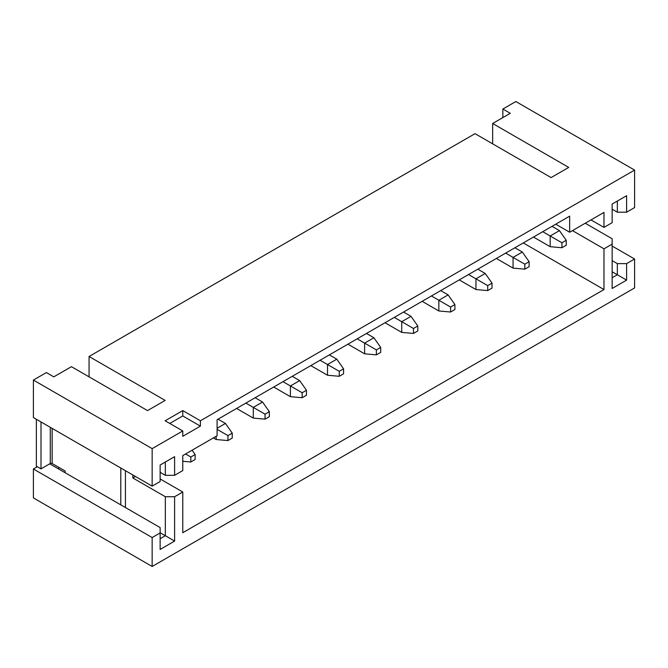 <?xml version="1.0" encoding="UTF-8"?>
<svg xmlns="http://www.w3.org/2000/svg" width="668" height="668" viewBox="0 0 668 668"><rect width="100%" height="100%" fill="white"/><g stroke="black" fill="none" stroke-linecap="round" stroke-linejoin="round"><path stroke-width="1" d="M33.4 380.067L33.4 417.558L152.154 486.12L152.154 448.629L33.4 380.067L46.393 372.569L53.807 376.852L71.443 366.674L147.519 410.595L165.146 400.416L89.069 356.495L89.069 376.852M612.147 246.049L634.6 259.009L634.6 287.933L152.154 566.472L152.154 537.548L160.136 532.939L160.136 527.586L49.733 463.842M37.299 466.732L33.4 468.986L33.4 497.91L152.154 566.472M58.634 467.266L58.634 468.986M89.069 356.495L475.023 133.667L551.1 177.588L568.727 167.409L492.65 123.488L510.277 113.309L502.854 109.026L515.846 101.528L634.6 170.089L200.4 420.773L182.773 410.595L165.146 420.773L182.773 430.952L152.154 448.629M492.65 143.845L492.65 123.488M523.269 242.943L603.981 289.545L603.981 248.83L612.147 244.121L612.147 238.76L585.243 223.229M572.443 230.619L603.981 248.83M555.743 224.189L569.654 232.23L603.981 212.407L603.981 227.404L590.996 219.906M569.654 232.23L569.654 216.156L217.1 419.704L217.1 435.77L182.773 455.593L182.773 470.589L174.607 475.307L165.33 475.307L160.136 472.301M132.857 474.981L132.857 477.979L165.33 496.733L174.607 496.733L182.773 492.015L160.136 478.948M182.773 492.015L182.773 532.73L603.981 289.545M502.854 109.026L502.854 117.601M603.981 227.404L612.147 222.694L612.147 204.049L626.617 195.699L626.617 212.19L617.341 212.19L617.341 201.051L626.617 195.699M174.607 496.733L174.607 541.08L160.136 549.438L160.136 532.939M612.147 260.62L617.341 263.618L626.617 263.618L634.6 259.009M626.617 263.618L626.617 280.117L612.147 288.467L612.147 244.121M132.857 477.979L135.454 476.484M182.773 430.952L182.773 436.304L200.4 426.134L200.4 420.773M165.33 475.307L165.33 462.022L174.607 456.661L160.136 465.02L160.136 481.519L152.154 486.12M174.607 456.661L174.607 475.307M634.6 170.089L634.6 207.589L626.617 212.19M33.4 468.986L152.154 537.548M612.147 271.759L617.341 274.757L617.341 263.618M612.147 277.754L617.341 274.757L626.617 280.117M612.147 209.193L617.341 212.19M160.136 532.73L165.33 535.728L165.33 496.733M160.136 538.725L165.33 535.728L174.607 541.08M200.4 426.134L182.773 415.955L169.781 423.454M182.773 415.955L182.773 410.595M533.473 237.048L550.173 246.692L550.173 235.979L542.75 231.687M561.938 242.768L561.938 247.736L566.239 245.256L566.239 240.28L561.938 242.768L550.173 235.979L559.45 230.619L552.027 226.335M550.173 246.692L561.938 247.736M566.239 240.28L559.45 230.619M496.357 258.474L513.057 268.118L513.057 257.405L505.643 253.114M524.823 264.194L524.823 269.162L529.131 266.682L529.131 261.706L524.823 264.194L513.057 257.405L522.343 252.045L514.919 247.761M513.057 268.118L524.823 269.162M529.131 261.706L522.343 252.045M459.25 279.9L475.95 289.545L475.95 278.832L468.527 274.54M487.715 285.62L487.715 290.588L492.024 288.108L492.024 283.132L487.715 285.62L475.95 278.832L485.227 273.471L477.804 269.187M475.95 289.545L487.715 290.588M492.024 283.132L485.227 273.471M422.134 301.326L438.843 310.971L438.843 300.258L431.419 295.966M450.599 307.046L450.599 312.014L454.908 309.534L454.908 304.558L450.599 307.046L438.843 300.258L448.119 294.897L440.696 290.613M438.843 310.971L450.599 312.014M454.908 304.558L448.119 294.897M385.027 322.753L401.727 332.397L401.727 321.684L394.304 317.392M413.492 328.472L413.492 333.441L417.801 330.961L417.801 325.984L413.492 328.472L401.727 321.684L411.004 316.323L403.581 312.039M401.727 332.397L413.492 333.441M417.801 325.984L411.004 316.323M347.919 344.179L364.619 353.823L364.619 343.11L357.196 338.818M376.376 349.898L376.376 354.867L380.685 352.387L380.685 347.41L376.376 349.898L364.619 343.11L373.896 337.749L366.473 333.466M364.619 353.823L376.376 354.867M380.685 347.41L373.896 337.749M310.804 365.605L327.504 375.241L327.504 364.528L320.081 360.244M339.269 371.325L339.269 376.293L343.577 373.813L343.577 368.836L339.269 371.325L327.504 364.528L336.781 359.175L329.357 354.892M327.504 375.241L339.269 376.293M343.577 368.836L336.781 359.175M273.696 387.031L290.396 396.667L290.396 385.954L282.973 381.67M302.161 392.751L302.161 397.719L306.462 395.239L306.462 390.262L302.161 392.751L290.396 385.954L299.673 380.601L292.25 376.318M290.396 396.667L302.161 397.719M306.462 390.262L299.673 380.601M236.581 408.457L253.281 418.093L253.281 407.38L245.857 403.096M265.046 414.177L265.046 419.145L269.354 416.665L269.354 411.688L265.046 414.177L253.281 407.38L262.557 402.027L255.143 397.744M253.281 418.093L265.046 419.145M269.354 411.688L262.557 402.027M217.1 428.271L225.45 423.454L218.027 419.17M216.173 436.304L216.173 439.519L213.393 437.916M232.239 438.091L232.239 433.115L227.938 435.603L227.938 440.571L232.239 438.091M216.173 439.519L227.938 440.571M232.239 433.115L225.45 423.454M217.1 429.349L227.938 435.603M195.131 459.517L195.131 454.541L190.823 457.029L190.823 461.997L195.131 459.517M182.773 461.279L190.823 461.997M195.131 454.541L192.092 450.215M185.554 453.981L190.823 457.029M125.434 470.698L125.434 507.546M36.373 419.279L36.373 466.197L41.007 468.878L41.007 421.951M65.13 472.735L65.13 471.015L52.137 463.517A1.311 0.76 0 0 0 50.284 463.517L41.007 468.878M120.799 468.017L120.799 504.874M50.284 427.311L50.284 463.517M52.137 428.38L52.137 463.517"/></g></svg>
